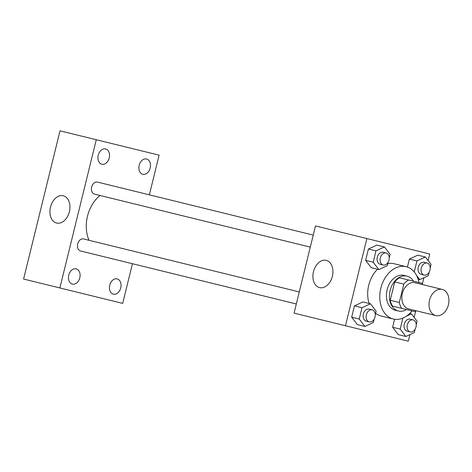 <?xml version="1.0" encoding="UTF-8"?>
<svg xmlns="http://www.w3.org/2000/svg" width="472" height="472" viewBox="0 0 472 472"><rect width="100%" height="100%" fill="white"/><g stroke="black" fill="none" stroke-linecap="round" stroke-linejoin="round"><path stroke-width="0.71" d="M442.187 289.413A13.47 9.705 -76.2 0 1 448.4 304.806A13.47 9.705 -76.2 0 1 435.762 315.567A13.47 9.705 -76.2 0 1 429.555 300.174A13.47 9.705 -76.2 0 1 442.187 289.413L414.982 282.728A13.47 9.705 -76.2 0 0 402.345 293.49A13.47 9.705 -76.2 0 0 408.557 308.883L435.762 315.567M401.678 308.352L392.61 306.121A17.381 12.526 -76.2 0 1 390.238 300.245L394.745 281.896L403.814 284.126L399.306 302.475A17.381 12.526 -76.2 0 0 401.678 308.352L414.9 311.597A17.381 12.526 -76.2 0 0 416.251 310.771M403.814 284.126A17.381 12.526 -76.2 0 1 408.64 280.014L421.862 283.265A17.381 12.526 -76.2 0 1 422.67 284.616M399.572 277.79L408.64 280.014L399.572 277.79A17.381 12.526 -76.2 0 0 394.745 281.896M413.507 281.212A17.954 12.939 103.8 0 0 406.988 276.144A17.954 12.939 103.8 0 0 390.137 290.492A17.954 12.939 103.8 0 0 398.421 311.018A17.954 12.939 103.8 0 0 406.545 309.543M398.421 311.018L395.394 310.275A17.954 12.939 -76.2 0 1 387.117 289.749A17.954 12.939 -76.2 0 1 403.961 275.4L406.988 276.144M390.238 300.245L399.306 302.475M412.044 310.895A26.933 19.405 -76.2 0 1 393.253 318.995A26.933 19.405 -76.2 0 1 380.833 288.209A26.933 19.405 -76.2 0 1 406.103 266.68A26.933 19.405 -76.2 0 1 419 282.563M393.253 318.995L381.164 316.022A26.933 19.405 -76.2 0 1 375.623 313.29M369.128 303.461A26.933 19.405 -76.2 0 1 377.523 269.264M387.837 263.565A26.933 19.405 -76.2 0 1 394.014 263.712L406.103 266.68M402.893 318.093L400.185 329.102L392.627 327.249L394.592 319.255L392.627 327.249L398.303 334.648L405.861 336.501L414.322 332.577L415.183 329.078M375.281 314.688L376.143 311.19L370.467 303.791L362.909 301.933L354.448 305.862L351.669 317.184L357.345 324.588L364.903 326.441L373.358 322.518L374.219 319.013M428.098 260.538L429.709 253.989L366.886 238.555L345.469 325.745L408.292 341.173L409.902 334.63M414.139 317.385L415.667 311.154M422.334 284.008L423.862 277.784M430.204 267.901L431.066 264.403L425.39 257.004L417.832 255.145L409.371 259.075L407.413 267.069L409.371 259.075L416.929 260.933L414.227 271.943M389.247 257.842L390.108 254.343L384.426 246.945L376.874 245.086L368.414 249.015L365.629 260.337L371.305 267.736L378.863 269.595L387.323 265.665L388.185 262.166M366.886 238.555L315.497 225.935L294.08 313.125L345.469 325.745M326.27 260.361A14.03 9.729 103.8 0 1 332.371 276.303A14.03 9.729 103.8 0 1 319.579 287.607A14.03 9.729 103.8 0 1 313.479 271.665A14.03 9.729 103.8 0 1 326.27 260.361M89.06 240.301A31.423 22.644 -76.2 0 1 100.064 195.485M310.293 247.121L94.512 194.122A6.195 4.466 103.8 0 1 91.656 187.042A6.195 4.466 103.8 0 1 97.468 182.092L313.249 235.091M296.327 303.968L80.547 250.968A6.195 4.466 -76.2 0 1 77.691 243.888A6.195 4.466 -76.2 0 1 83.503 238.938L299.283 291.938M149.358 194.836L159.105 155.164L96.282 139.736L59.873 287.955L122.696 303.384L132.443 263.712M117.121 278.893A7.865 5.664 103.8 0 0 109.74 285.182A7.865 5.664 103.8 0 0 113.368 294.168A7.865 5.664 103.8 0 0 120.749 287.885A7.865 5.664 103.8 0 0 117.121 278.893M146.568 159.011A7.865 5.664 103.8 0 0 139.187 165.294A7.865 5.664 103.8 0 0 142.815 174.286A7.865 5.664 103.8 0 0 150.196 167.997A7.865 5.664 103.8 0 0 146.568 159.011M105.61 148.951A7.865 5.664 103.8 0 0 98.229 155.235A7.865 5.664 103.8 0 0 101.858 164.227A7.865 5.664 103.8 0 0 109.233 157.937A7.865 5.664 103.8 0 0 105.61 148.951M76.163 268.833A7.865 5.664 103.8 0 0 68.782 275.117A7.865 5.664 103.8 0 0 72.411 284.109A7.865 5.664 103.8 0 0 79.786 277.819A7.865 5.664 103.8 0 0 76.163 268.833M96.282 139.736L60.009 130.827L23.6 279.046L59.873 287.955M50.492 207.066A14.03 9.729 103.8 0 1 63.283 195.768A14.03 9.729 103.8 0 1 69.384 211.71A14.03 9.729 103.8 0 1 56.593 223.014A14.03 9.729 103.8 0 1 50.492 207.066M384.426 246.945L375.972 250.868L373.187 262.196L378.863 269.595M383.193 265.028L380.166 264.285A6.195 4.466 -76.2 0 1 377.311 257.205A6.195 4.466 -76.2 0 1 383.122 252.255L386.149 252.998A6.195 4.466 -76.2 0 1 389.005 260.078A6.195 4.466 -76.2 0 1 383.193 265.028A6.195 4.466 -76.2 0 1 380.332 257.948A6.195 4.466 -76.2 0 1 386.149 252.998M376.874 245.086L368.414 249.015L375.972 250.868M368.414 249.015L365.629 260.337L373.187 262.196M365.629 260.337L371.305 267.736M370.467 303.791L362.006 307.714L359.227 319.042L364.903 326.441M369.228 321.874L366.207 321.131A6.195 4.466 -76.2 0 1 363.351 314.051A6.195 4.466 -76.2 0 1 369.163 309.101L372.184 309.844A6.195 4.466 -76.2 0 1 375.039 316.924A6.195 4.466 -76.2 0 1 369.228 321.874A6.195 4.466 -76.2 0 1 366.372 314.794A6.195 4.466 -76.2 0 1 372.184 309.844M362.909 301.933L354.448 305.862L362.006 307.714M354.448 305.862L351.669 317.184L359.227 319.042M351.669 317.184L357.345 324.588M416.434 275.235L419.826 279.654L428.287 275.731L429.142 272.232M425.39 257.004L416.929 260.933M424.151 275.087L421.13 274.344A6.195 4.466 -76.2 0 1 418.275 267.264A6.195 4.466 -76.2 0 1 424.086 262.314L427.107 263.057A6.195 4.466 -76.2 0 1 429.962 270.137A6.195 4.466 -76.2 0 1 424.151 275.087A6.195 4.466 -76.2 0 1 421.295 268.007A6.195 4.466 -76.2 0 1 427.107 263.057M418.145 279.241L419.826 279.654M417.832 255.145L409.371 259.075M416.245 324.748L417.101 321.249L411.425 313.851L406.368 316.199M400.185 329.102L405.861 336.501M410.192 331.934L407.165 331.191A6.195 4.466 -76.2 0 1 404.309 324.111A6.195 4.466 -76.2 0 1 410.121 319.161L413.147 319.904A6.195 4.466 -76.2 0 1 416.003 326.984A6.195 4.466 -76.2 0 1 410.192 331.934A6.195 4.466 -76.2 0 1 407.33 324.854A6.195 4.466 -76.2 0 1 413.147 319.904M409.743 313.438L411.425 313.851M392.627 327.249L398.303 334.648"/></g></svg>
